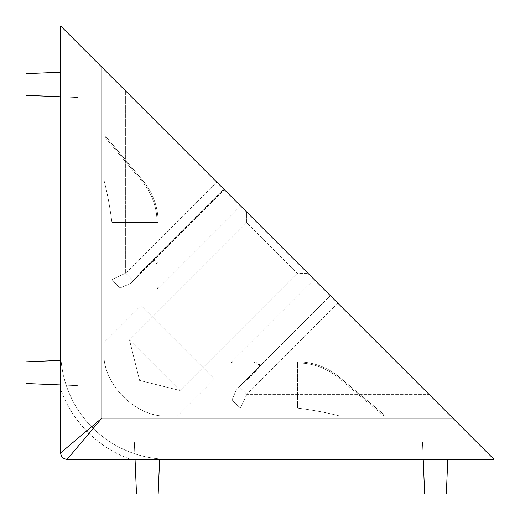 <?xml version="1.0" encoding="UTF-8"?>
<svg xmlns="http://www.w3.org/2000/svg" width="520" height="520" viewBox="0 0 520 520"><rect width="100%" height="100%" fill="white"/><g stroke="black" fill="none" stroke-linecap="round" stroke-linejoin="round"><path stroke-width="0.39" stroke-dasharray="2.6 1.95" d="M246.694 222.749L246.694 212.024L307.976 273.306L246.694 212.024L307.976 273.306L246.694 212.024L246.694 222.749L129.487 339.95L246.694 222.749L297.252 273.306L307.976 273.306L297.252 273.306L246.694 222.749M180.05 390.513L297.252 273.306L180.05 390.513L129.487 339.95L180.05 390.513L129.487 339.95L180.05 390.513L139.581 380.419L129.487 339.95L139.581 380.419L180.05 390.513M240.604 205.94L450.665 416L240.604 205.94L157.085 289.458L157.085 222.547C156.93 207.097 151.944 193.401 142.129 181.461L104 136.019L104 342.543L141.017 305.519L214.481 378.982L177.457 416L450.665 416L341.77 416L385.665 416L383.981 416L338.54 377.871C326.606 368.056 312.91 363.071 297.453 362.915L230.542 362.915L314.061 279.396L230.542 362.915L233.22 361.835L253.552 361.835C261.788 362.043 261.56 366.229 252.863 374.381L238.602 387.439L252.869 374.374L259.688 365.079L253.552 361.835L297.453 361.835A65 65 0 0 1 339.235 377.039L385.665 416L339.235 377.039A65 65 0 0 0 297.453 361.835L233.22 361.835L230.542 362.915L297.453 362.915L297.453 361.835A65 65 0 0 1 339.235 377.039L339.235 415.896L341.77 416L339.235 415.896C327.197 412.685 313.267 410.079 297.453 408.076C313.203 410.072 327.132 412.678 339.235 415.896L339.235 377.039A65 65 0 0 0 297.453 361.835L233.22 361.835L297.453 361.835L297.453 362.915C312.904 363.09 326.593 368.075 338.54 377.871L339.235 377.039L338.54 377.871L383.981 416L169 416L177.457 416L214.481 378.982L141.017 305.519L214.481 378.982L141.017 305.519L104 342.543L104 351L104 134.335L104 136.019L142.129 181.461C151.924 193.408 156.91 207.097 157.085 222.547L158.165 222.547L158.165 286.78L157.085 289.458L157.085 222.547L158.165 222.547A65 65 0 0 0 142.961 180.765A65 65 0 0 1 158.165 222.547L158.165 266.448C157.957 258.213 153.77 258.44 145.62 267.137L223.711 189.046L145.626 267.131L154.921 260.312L158.165 266.448L158.165 222.547A65 65 0 0 0 142.961 180.765L104 134.335L104 178.23L104 69.336L104 178.23L104 134.335L142.961 180.765L104 134.335L142.961 180.765L142.129 181.461L142.961 180.765L104.104 180.765L104 178.23L104.104 180.765C107.315 192.803 109.922 206.733 111.924 222.547C109.928 206.797 107.322 192.868 104.104 180.765L142.961 180.765A65 65 0 0 1 158.165 222.547L111.924 222.547L111.924 279.552L111.924 222.547L158.165 222.547L158.165 286.78L158.165 266.448L158.165 286.78L157.085 289.458L240.604 205.94M101.835 67.165L101.835 418.165L60.665 452.835C61.055 456.775 63.225 458.946 67.165 459.335L494 459.335L452.835 418.165L60.665 26L60.665 452.835A6.5 6.5 0 0 0 67.165 459.335L93.216 428.415M133.244 280.728L224.315 189.65L133.244 280.728L125.665 273.156L133.328 280.813L130.429 283.627L119.724 288.08L111.924 279.552L125.665 273.156L111.924 279.552L119.724 288.08L130.429 283.627L145.626 267.131M133.328 280.813L224.406 189.735L133.328 280.813L145.62 267.137M239.187 386.678L330.265 295.594L239.187 386.672L246.844 394.335L240.448 408.076L297.453 408.076L240.448 408.076L246.844 394.335L239.187 386.672L330.35 295.685L239.272 386.757M218.836 416L335.835 416L218.836 416L218.836 459.335L335.835 459.335L335.835 416M335.835 459.335L218.836 459.335M104 301.164L104 184.165L104 301.164L60.665 301.164L60.665 184.165L60.665 301.164M104 184.165L60.665 184.165M60.665 52L60.665 117L60.665 52L78 52L60.665 52M60.665 389.084L60.665 340.165L60.665 389.084C71.292 420.894 99.119 448.708 130.917 459.335L179.836 459.335L130.917 459.335C99.307 448.877 71.123 420.693 60.665 389.084M403 459.335L468 459.335L403 459.335L403 442L468 442L468 459.335L468 442L403 442L403 459.335M169 416C136.682 418.697 101.335 383.578 104 351C101.302 383.318 136.422 418.665 169 416M236.373 389.571L231.92 400.276L240.448 408.076L231.92 400.276L236.373 389.571M60.665 117L78 117L60.665 117M78 117L78 52L78 117M169 459.335A108.335 108.335 0 0 1 60.665 351A108.335 108.335 0 0 0 75.179 405.165A108.335 108.335 0 0 1 60.665 351A108.335 108.335 0 0 0 169 459.335A108.335 108.335 0 0 1 114.835 444.821A108.335 108.335 0 0 0 169 459.335A108.335 108.335 0 0 1 60.665 351M60.665 340.165L78 340.165L60.665 340.165M179.836 459.335L179.836 442L179.836 459.335M60.665 96.778L78 97.5L78 71.5L78 97.5L26 95.335L26 73.665L60.665 72.222M78 405.165L75.179 405.165L78 405.165L78 340.165L78 405.165M114.835 444.821L114.835 442L179.836 442L114.835 442L114.835 444.821M60.665 384.943L78 385.665L78 359.665L78 385.665L26 383.5L26 361.835L60.665 360.386M423.222 459.335L422.5 442L448.5 442L422.5 442L424.665 494L446.335 494L447.779 459.335M135.057 459.335L134.335 442L160.335 442L134.335 442L136.5 494L158.165 494L159.614 459.335M125.665 273.156L216.743 182.078L125.665 273.156L125.665 91L125.665 273.156M337.922 303.257L246.844 394.335L429 394.335L246.844 394.335L337.922 303.257M101.835 418.165L452.835 418.165M297.453 408.076L297.453 361.835L297.453 408.076M60.665 452.835C61.055 456.775 63.225 458.946 67.165 459.335"/><path stroke-width="0.78" d="M60.665 26L494 459.335L67.165 459.335C63.225 458.946 61.055 456.775 60.665 452.835L101.835 418.165L67.165 459.335A6.5 6.5 0 0 1 60.665 452.835L60.665 26M93.216 428.415L101.835 418.165L452.835 418.165M60.665 72.222L26 73.665L26 95.335L60.665 96.778M60.665 360.386L26 361.835L26 383.5L60.665 384.943M447.779 459.335L446.335 494L424.665 494L423.222 459.335M159.614 459.335L158.165 494L136.5 494L135.057 459.335M101.835 67.165L101.835 418.165"/></g></svg>
